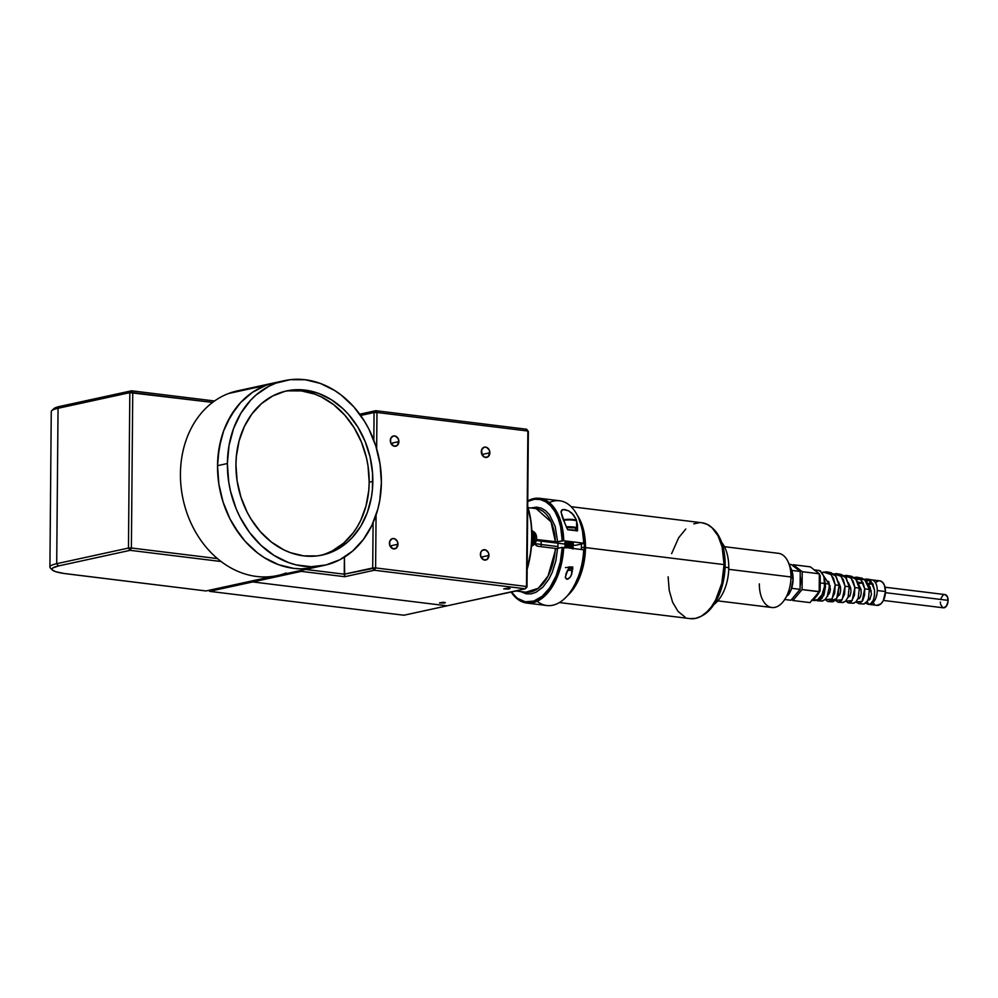 <?xml version="1.0" encoding="UTF-8"?>
<svg xmlns="http://www.w3.org/2000/svg" width="998" height="998" viewBox="0 0 998 998"><rect width="100%" height="100%" fill="white"/><g stroke="black" fill="none" stroke-linecap="round" stroke-linejoin="round"><path stroke-width="1.5" d="M508.281 588.134L510.103 588.521L508.543 589.057L503.728 588.882L508.818 588.146L510.103 588.521L508.543 589.057L503.728 588.882L508.281 588.134M443.449 602.256L445.345 602.63L444.147 603.091L439.519 602.867L443.449 602.256L445.345 602.63L444.147 603.091L439.594 602.967L443.449 602.256M488.958 555.424A5.252 4.229 -102.3 0 1 485.801 560.028A5.252 4.229 -102.3 0 1 480.4 554.377A5.252 4.229 -102.3 0 1 483.568 549.773A5.252 4.229 -102.3 0 1 488.958 555.424L481.011 557.158L488.958 555.424L488.272 552.455L485.564 549.923L482.346 550.297L480.749 552.43L480.712 556.397L483.805 559.878L487.024 559.491L488.958 555.424M489.856 452.793A5.252 4.229 -102.3 0 1 486.7 457.396A5.252 4.229 -102.3 0 1 481.298 451.745A5.252 4.229 -102.3 0 1 484.467 447.141A5.252 4.229 -102.3 0 1 489.856 452.793L481.909 454.527L489.856 452.793L489.157 449.824L486.463 447.291L483.98 447.279L481.647 449.799L481.997 454.714L484.704 457.246L487.922 456.872L489.856 452.793M398.876 441.615A5.252 4.229 -102.3 0 1 395.719 446.218A5.252 4.229 -102.3 0 1 390.318 440.567A5.252 4.229 -102.3 0 1 393.486 435.964A5.252 4.229 -102.3 0 1 398.876 441.615L390.929 443.349L398.876 441.615L398.177 438.646L395.482 436.114L393 436.101L390.667 438.621L390.63 442.588L393.723 446.069L396.942 445.682L398.876 441.615M397.977 544.247A5.252 4.229 -102.3 0 1 394.821 548.85A5.252 4.229 -102.3 0 1 389.42 543.186A5.252 4.229 -102.3 0 1 392.588 538.583A5.252 4.229 -102.3 0 1 397.977 544.247L390.031 545.968L397.977 544.247L397.279 541.278L394.584 538.733L392.102 538.733L389.769 541.253L389.731 545.22L392.825 548.7L396.044 548.314L397.977 544.247M376.97 412.486L527.867 431.024L526.507 586.475L375.61 567.924L376.071 514.98L375.61 567.924L344.248 574.187L305.563 569.434L344.248 574.187L344.397 557.146L344.722 576.707L374.387 570.245L525.285 588.783L447.092 605.823L525.285 588.783L527.006 586.949L527.867 431.024L376.97 412.486L376.645 448.688L376.97 412.486L375.784 410.689L374.063 412.536L360.652 415.455L374.063 412.536L373.826 440.28L374.063 412.536L376.97 412.486L375.784 410.689L374.063 412.536L376.97 412.486M301.259 571.367L301.858 570.232L301.259 571.367L344.722 576.707L344.248 574.187L372.703 567.987L373.102 522.678L372.703 567.987L374.387 570.245L375.61 567.924L374.387 570.245L372.703 567.987L375.61 567.924L526.507 586.475L525.285 588.783L526.507 586.475L527.006 586.949L528.354 431.498L526.682 429.24L528.354 431.498L526.682 429.24L375.784 410.689L526.682 429.24L528.354 431.498L527.006 586.949L525.285 588.783L374.387 570.245L344.722 576.707L301.259 571.367L252.731 581.934L447.092 605.823L403.928 615.23L209.555 591.34L252.731 581.934L447.092 605.823L252.731 581.934L301.259 571.367L300.623 570.507L301.259 571.367M359.742 414.195L375.784 410.689L359.742 414.195M251.983 580.936L252.731 581.934L251.983 580.936L252.731 581.934L209.555 591.34L208.819 590.342L209.555 591.34L403.928 615.23L447.092 605.823M52.432 570.058L50.387 568.024A36.739 5.913 -179.5 0 1 56.699 563.695L58.046 408.282A36.739 5.913 -179.5 0 0 51.26 411.65L49.9 567.051A36.739 5.913 0.5 0 1 56.699 563.695L58.046 408.282L59.78 406.423A34.643 5.576 -179.5 0 0 53.842 408.693L51.759 410.689A36.739 5.913 0.5 0 1 58.046 408.282L129.815 392.651L131.549 390.792L59.78 406.423L58.046 408.282L129.815 392.651L212.586 402.406L132.746 392.601L131.549 390.792L129.815 392.651L128.468 548.052L56.699 563.695L128.468 548.052L130.152 550.335L221.107 561.512L130.152 550.335L58.383 565.978L56.699 563.695L58.383 565.978L52.857 567.912L51.996 568.985L52.47 570.083L55.614 571.667L63.884 573.451L206.012 590.953L273.215 576.308L206.012 590.953L66.554 573.813A34.643 5.576 0.5 0 1 52.432 570.058A34.643 5.576 0.5 0 1 58.383 565.978L130.152 550.335L131.387 548.002L128.468 548.052L130.152 550.335L131.387 548.002L132.746 392.601L129.815 392.651L128.468 548.052L131.387 548.002L132.746 392.601L131.549 390.792L214.533 400.984L131.549 390.792L59.78 406.423L55.164 407.845L53.393 409.442M131.387 548.002L217.439 558.581L131.387 548.002M286.177 572.977A94.473 76.073 -102.3 0 1 185.99 510.19A94.473 76.073 -102.3 0 1 228.692 393.462L265.792 385.378L228.692 393.462A94.473 76.073 77.7 0 0 184.418 504.838A94.473 76.073 77.7 0 0 277.544 575.534L314.644 567.45A94.473 76.073 -102.3 0 1 221.519 496.755A94.473 76.073 -102.3 0 1 265.792 385.378A94.473 76.073 -102.3 0 1 274.425 382.82A94.473 76.073 77.7 0 0 217.539 465.679L219.161 447.703L223.689 430.749L226.995 422.865L235.503 408.693L240.643 402.531L252.407 392.364L265.792 385.378L274.487 382.808L265.817 385.365L252.432 392.351L240.668 402.518L230.962 415.467L223.702 430.712L221.082 439.008L217.988 456.585L217.539 465.679L227.382 463.521A94.473 76.073 -102.3 0 1 284.28 380.675A94.473 76.073 -102.3 0 1 381.386 482.458A94.473 76.073 -102.3 0 1 324.5 565.305A94.473 76.073 -102.3 0 1 227.382 463.521L217.539 465.679L218.849 484.042L220.608 493.149L223.078 502.081L230.064 519.072L239.508 534.379L245.059 541.215L234.518 527.006L230.076 519.11L223.09 502.106L218.861 484.08L217.539 465.704A94.473 76.073 77.7 0 0 314.644 567.45L324.5 565.305M284.28 380.675L237.324 390.904A94.473 76.073 77.7 0 0 228.692 393.462M314.707 567.438L301.309 568.86L293.749 568.386L278.741 564.756L264.345 557.682L257.546 552.929L245.084 541.24L257.521 552.904L264.32 557.657L278.716 564.743L293.724 568.373L301.271 568.86L314.707 567.438M320.433 555.412A83.982 67.627 77.7 0 0 369.185 482.196L372.828 481.398A83.982 67.627 -102.3 0 1 322.267 555.05A83.982 67.627 -102.3 0 1 235.94 464.581A83.982 67.627 -102.3 0 1 286.513 390.929A83.982 67.627 -102.3 0 1 372.828 481.398L369.185 482.196L368.012 465.866L366.453 457.77L361.451 442.126L354.115 427.705L344.722 415.056L333.644 404.652L321.306 396.917L314.807 394.135L301.471 390.904L288.098 390.854M326.271 553.578L332.371 550.846L343.599 543.186L353.192 532.87L357.247 526.819L360.765 520.27L366.029 505.899L368.786 490.28L369.185 482.196A83.982 67.627 77.7 0 0 284.692 391.366M381.386 482.458L379.751 500.46L377.843 509.117L371.917 525.285L363.397 539.456L352.606 551.071L339.969 559.678L325.959 564.968L311.127 566.714L296.032 564.856L288.572 562.598L274.163 555.512L260.927 545.257L249.363 532.233L239.907 516.927L236.089 508.593L230.463 491.004L228.704 481.897L227.382 463.521L229.029 445.52L233.557 428.566L240.817 413.322L250.51 400.36L256.162 394.909L268.811 386.301L275.673 383.22L290.168 379.689L305.201 379.751L320.208 383.382L334.604 390.468L341.403 395.22L353.866 406.91L364.432 421.156L368.861 429.053L375.834 446.044L380.063 464.082L381.386 482.458M235.94 464.581L237.112 480.911L240.88 496.942L247.08 512.049L251.022 519.072L260.403 531.722L271.481 542.126L283.831 549.861L290.331 552.643L303.666 555.874L317.027 555.923L323.564 554.751L336.014 550.048L347.254 542.401L352.269 537.548L360.902 526.033L367.351 512.473L371.381 497.403L372.429 489.482L372.578 473.239L370.096 456.984L365.093 441.341L357.758 426.907L348.364 414.257L343.013 408.743L331.249 399.637L318.449 393.337L305.114 390.106L291.74 390.056L285.216 391.228L272.766 395.932L261.526 403.579L251.933 413.908L244.36 426.495L239.096 440.879L236.339 456.498L235.94 464.581M572.328 570.432L571.654 574.399L571.704 569.945L571.654 574.399L569.87 577.605L566.777 579.289L565.417 577.805L566.016 573.7L567.862 569.883L569.983 567.5L570.906 567.251L572.054 568.523L571.642 567.7M549.287 502.555A52.769 30.115 97 0 1 578.615 518.049A52.769 30.115 97 0 1 583.755 543.211L584.005 543.448A51.696 29.503 -83 0 0 578.965 518.86A51.696 29.503 -83 0 0 578.79 518.461M535.015 542.6L535.751 545.033L537.623 546.243L555.898 548.463L548.064 576.008L538.259 588.284L525.909 592.213A42.103 24.027 -83 0 0 555.337 548.413L537.623 546.243L536.138 545.494L535.053 543.249M564.918 523.414L560.988 511.824L561.837 509.953L564.544 509.491L568.423 510.751L571.929 513.172L576.17 519.359L577.48 524.96L577.53 530.824L567.613 529.614L562.473 517.675L560.988 511.824L562.959 509.504L568.423 510.751L573.326 514.606L576.17 519.359L577.48 524.96L577.53 530.824L567.613 529.614L564.918 523.414M578.615 518.049L582.345 529.489L583.755 543.211A52.769 30.115 -83 0 0 559.653 500.771L539.656 498.314A52.769 30.115 97 0 1 563.758 540.754L583.755 543.211L563.758 540.754L557.62 541.789L555.212 526.507L549.486 514.719L545.619 510.689L541.265 508.132L536.587 507.121L530.849 507.982M557.62 541.789L562.273 540.779A51.696 29.503 97 0 0 527.755 501.383L534.703 499.25L540.367 499.574L545.744 501.769L550.622 505.774L554.813 511.438L558.194 518.536L560.614 526.819L562.273 540.779L563.758 540.754A52.769 30.115 -83 0 0 527.755 500.884A52.769 30.115 97 0 1 539.656 498.314M569.633 592.999A51.696 29.503 -83 0 0 569.908 592.65A51.696 29.503 -83 0 0 583.942 550.035L582.944 559.903L579.464 574.137L573.887 586.649L569.222 593.511M584.005 543.448L575.322 545.345L584.005 543.448M520.582 591.552L526.22 593.835L531.011 593.897L535.851 592.363L542.812 587.236L548.925 579.102L552.268 572.328L555.886 560.776L557.57 548.376L562.211 547.366L560.302 562.099L556.086 575.883L549.898 587.585L542.276 596.218L533.818 601.083L525.247 601.782L517.263 598.239L511.375 592.039A51.696 29.503 97 0 0 542.85 595.731A51.696 29.503 97 0 0 562.211 547.366L557.57 548.376M557.171 541.864L555.387 541.839L551.071 521.867L536.188 508.631A42.103 24.027 -83 0 1 555.387 541.839L537.685 539.656L557.171 541.864M555.898 548.463L557.109 548.438L555.898 548.463M518.024 590.591A70.097 40.007 -83 0 0 518.162 590.342A70.097 40.007 97 0 1 518.024 590.591L462.573 602.455L518.024 590.591M527.169 568.361A70.097 40.007 -83 0 0 527.705 506.809A70.097 40.007 97 0 1 527.169 568.361M527.156 569.259A69.037 39.396 -83 0 0 527.705 506.497L531.111 522.378L531.934 536.25L531.023 550.534L527.156 569.259M537.149 539.656L536.437 539.93L537.149 539.656M536.188 540.03L537.685 539.656M536.3 540.542L565.666 544.159M573.226 544.284L571.854 544.92L575.322 545.345M565.679 543.486L564.793 542.65L569.247 542.238L573.526 542.762L572.353 543.573M535.789 540.38L536.65 539.781M526.782 603.066L546.779 605.524A52.769 30.115 -83 0 0 583.693 549.786L563.708 547.328A52.769 30.115 97 0 1 526.782 603.066A52.769 30.115 97 0 1 511.188 592.076A52.769 30.115 -83 0 0 543.536 597.116A52.769 30.115 -83 0 0 563.708 547.328L583.693 549.786A52.769 30.115 97 0 1 569.359 593.361A52.769 30.115 97 0 1 537.149 601.27M572.291 571.43L570.918 576.071L568.448 578.84L566.777 579.289L565.342 576.931M565.342 577.031L567.862 569.883L569.983 567.5L571.318 567.4M568.872 529.763A7.348 1.185 0.5 0 1 576.258 530.674M576.557 531.011L576.582 528.74A7.348 1.185 -179.5 0 0 566.727 527.543M566.527 527.543L574.361 527.867L576.407 528.466L575.509 529.339M567.862 529.776L576.382 530.749M563.271 519.896L569.496 519.322L575.821 520.257A6.612 1.06 -179.5 0 0 570.794 519.359A6.612 1.06 -179.5 0 0 563.92 519.721L563.92 519.721A6.612 1.06 -179.5 0 0 563.371 519.858M575.759 528.903L576.482 528.204A7.348 1.185 -179.5 0 0 573.813 527.056A7.348 1.185 -179.5 0 0 566.427 526.832A7.348 1.185 0.5 0 1 576.582 528.004L576.644 521.168A7.348 1.185 -179.5 0 0 571.742 520.008A7.348 1.185 -179.5 0 0 563.571 520.32A7.348 1.185 0.5 0 1 571.168 519.983A7.348 1.185 0.5 0 1 576.545 520.981L575.921 520.469M566.689 542.463L565.567 542.163M568.997 542.762L568.161 542.687M572.54 542.762L569.833 542.812M566.689 542.251L568.174 542.475M565.554 543.823L566.664 544.122L564.955 543.448L565.691 542.55L564.905 543.062M568.136 545.993L565.167 545.295L565.666 544.409C571.093 543.735 573.376 543.735 572.528 544.421L569.821 544.471M565.18 543.436L568.149 544.135M573.201 544.085L567.588 543.823L564.893 544.958M566.652 545.781L565.542 545.482M568.124 547.653L565.155 546.954L565.654 546.068C571.081 545.395 573.363 545.395 572.503 546.081L569.808 546.131M565.542 545.27L568.136 545.794M573.176 545.744L567.575 545.482L565.155 546.742M573.214 547.453L565.641 547.727C571.068 547.054 573.351 547.054 572.49 547.74L569.796 547.79M565.529 546.929L568.124 547.453M573.164 547.403L564.968 547.865M566.889 542.263L570.058 542.213M565.217 545.332L566.265 545.918L564.905 544.871L567.588 544.035L573.189 544.297M565.205 546.991L566.253 547.578L564.893 546.53L567.575 545.694L573.176 545.956M569.01 567.114L572.827 567.263M572.827 567.051L569.01 566.901M567.962 569.721L571.405 570.207L567.513 570.457M569.184 568.386L568.423 568.423L569.184 568.386M570.656 568.386L569.933 568.373L570.656 568.386M571.318 568.423L572.353 568.548L571.318 568.423M571.405 569.933L572.914 568.872M565.467 567.625C570.893 566.939 573.176 566.939 572.316 567.637M565.978 547.278L571.842 546.58M566.003 543.972L571.866 543.261M566.278 544.259L564.93 543.211L569.347 542.238M566.29 542.6L569.322 543.236M568.311 544.783L569.309 544.896M572.166 544.846L567.8 544.846L566.041 545.756M568.299 546.442L569.297 546.555M571.829 548.239L569.209 548.014M571.792 567.937L569.471 567.874M567.375 570.432L571.38 570.232L567.949 569.721M569.247 568.099L571.916 568.174M570.482 548.164L573.189 548.9M565.966 547.428L570.881 546.517L573.201 547.241M568.286 546.642L567.613 546.53M565.978 545.769L570.893 544.858L573.226 545.582M568.311 544.995L567.625 544.883M565.991 544.11L570.906 543.199L573.239 543.922M568.324 543.336L567.637 543.224M566.515 542.338L564.93 543.012L566.802 543.935M572.528 544.222C573.376 543.536 571.093 543.523 565.666 544.209L564.918 544.858M566.053 545.432L566.789 545.594M572.503 545.881C573.363 545.182 571.081 545.182 565.654 545.869L564.905 546.517M566.028 547.091L566.777 547.253M572.49 547.528C573.351 546.842 571.068 546.842 565.641 547.515L565.542 547.553M531.647 544.035L533.356 536.999L531.809 530.749A9.444 5.389 -83 0 1 531.647 544.035M531.709 540.504L531.772 533.369M531.909 534.005A9.444 5.389 97 0 1 531.859 539.818M531.61 544.496A7.348 4.192 -83 0 0 532.608 532.346M791.314 569.172L788.295 562.261A27.295 15.581 97 0 1 790.977 576.981L793.098 579.015A18.263 10.429 -83 0 0 791.314 569.172L793.098 579.015L790.977 576.981A27.295 15.581 -83 0 0 778.49 553.329L724.436 546.692M728.727 569.322L790.977 576.981L728.727 569.322M800.097 586.076L800.72 580.948A13.223 7.547 -83 0 0 800.209 576.17M822.926 600.933L821.579 601.058L824.947 599.698L827.28 596.268L829.213 587.024L829.089 584.092L825.371 583.593L824.011 577.568A15.22 8.683 -83 0 0 817.761 570.32L814.031 569.858L817.998 572.64L820.156 575.759A15.22 8.683 97 0 1 820.206 575.908L820.269 582.957L824.722 583.506A15.22 8.683 -83 0 0 824.011 577.568L825.496 586.562L823.974 594.796L820.418 599.96L817.649 600.796L815.853 600.01M868.821 604.351L868.834 604.351A12.338 7.036 -83 0 0 877.279 590.529A12.338 7.036 -83 0 0 871.84 579.875A12.338 7.036 -83 0 0 871.79 579.875A12.338 7.036 97 0 1 877.279 590.529L885.488 591.54A12.338 7.036 -83 0 0 879.849 580.861L882.407 582.108L884.34 585.04L885.488 591.54L877.279 590.529A12.338 7.036 97 0 1 868.759 604.351C872.813 603.615 874.735 598.887 874.535 590.167L874.498 595.594L873.25 600.285L870.568 603.852L868.759 604.351L868.16 603.491L868.759 604.351A12.338 7.036 97 0 1 868.622 604.339A12.338 7.036 97 0 1 865.965 602.979M863.058 579.501L866.975 579.015L870.53 580.936L872.951 584.379L874.535 590.167L870.967 581.385L864.143 579.127M857.694 584.603L858.33 583.618M869.819 579.863L865.952 581.659M852.853 577.742L856.471 577.168L859.839 578.591L863.07 582.82L864.705 588.857L869.37 589.481L866.613 581.609L862.06 578.179M856.471 577.168L857.344 577.343M859.403 578.042L855.885 579.564M842.649 575.996L846.391 575.384L849.872 576.856L853.215 581.273L854.874 587.535L859.303 588.134L856.471 579.938L851.768 576.357M849.024 576.22L845.381 577.805M832.457 574.237L836.312 573.601L839.904 575.122L843.335 579.701L845.044 586.225L849.223 586.787L846.329 578.254L841.476 574.536M836.312 573.601L837.247 573.788M838.744 574.386L845.68 577.393L849.223 586.787L845.044 586.225L844.533 594.297L841.214 600.921L838.07 602.206L835.338 600.222M822.252 572.478L826.232 571.817L829.937 573.401L833.48 578.154L835.214 584.915L839.156 585.439L836.199 576.582L831.172 572.715M828.565 572.528L835.588 575.771L839.156 585.439L835.214 584.915L834.652 593.286L831.159 600.16L827.866 601.495L824.984 599.436M869.969 604.164L867.561 604.052L865.441 602.405M856.459 602.405L856.035 601.806L862.135 601.47L864.705 588.857L864.542 595.132L862.846 600.347L859.64 603.516L856.459 602.405M859.64 603.516L858.492 603.628M864.505 603.865L863.407 603.977L866.152 602.792L868.422 598.912L869.37 589.481L864.705 588.857L861.012 579.676L853.951 577.368M854.113 603.129L852.953 603.241L855.847 602.019L858.255 597.977L859.303 588.134L854.874 587.535L854.425 595.307L851.269 601.682L848.288 602.917L845.68 601.021M849.485 602.804L848.288 602.917M839.33 602.093L838.07 602.206M843.722 602.393L842.499 602.518L845.543 601.245L848.088 597.041L849.223 586.787M829.188 601.37L827.866 601.495M833.318 601.669L832.033 601.794L835.239 600.472L837.921 596.093L839.156 585.439L836.686 598.65L830.199 600.908M827.704 594.87L827.878 596.018M819.034 600.659L817.649 600.796M869.62 599.723L868.185 599.536L869.62 599.723M829.188 585.751L830.236 585.876L829.188 585.751M839.268 586.986L840.503 587.136L839.268 586.986M849.335 588.221L850.77 588.396L849.335 588.221M859.403 589.456L861.037 589.656L859.403 589.456M869.483 590.691L871.304 590.916L869.483 590.691M885.451 592.662L948.1 600.359A6.662 3.805 -83 0 0 945.056 594.583L947.476 596.841L948.013 601.657L946.341 606.198L943.434 607.819A6.662 3.805 -83 0 0 948.1 600.359L885.451 592.662M819.196 590.928A2.832 0.761 -161.8 0 1 820.019 590.941C817.125 595.943 814.58 598.962 812.409 600.023A2.832 2.283 77.1 0 0 812.197 599.998M810.077 602.53L819.121 591.764L810.014 602.605L792.899 600.509L810.014 602.605M819.271 573.75L810.388 566.889L819.346 573.8L819.183 591.552L819.346 573.937M814.306 569.92L818.46 573.126M819.333 574.199L820.156 575.759A2.832 1.547 -19.9 0 1 819.321 575.484M942.711 607.595L940.652 604.489M940.44 603.303L940.378 602.044M941.064 598.239L942.811 595.444M943.547 594.908L944.295 594.621M873.213 602.804L874.285 604.089M876.843 605.349L880.985 603.753L883.317 600.609L885.488 591.54A12.338 7.036 -83 0 1 876.843 605.349L868.622 604.339M878.452 580.923L875.708 582.445M867.936 585.24L870.156 583.98L873.188 584.154M871.691 583.83L872.452 583.93M867.886 600.222L869.595 599.748L871.466 594.359L870.069 586.986L868.11 584.391L870.069 586.986L871.466 594.359L869.595 599.748L867.886 600.222M857.818 599.025L859.328 598.488L860.563 596.367L861.199 593.099L860.975 589.307L858.28 583.556L860.975 589.307L861.199 593.099L860.563 596.367L859.328 598.488L857.818 599.025M847.776 597.802L850.296 595.107L850.932 591.839L850.708 588.047L848.425 582.77L850.708 588.047L850.932 591.839L850.296 595.107L847.776 597.802M837.746 596.542L840.029 593.847L840.665 590.579L840.441 586.787L838.557 582.021L840.441 586.787L840.665 590.579L840.029 593.847L837.746 596.542M827.729 595.22L829.762 592.587L830.398 589.319L828.664 581.335L830.398 589.319L829.762 592.587L827.729 595.22M857.694 582.108L863.158 582.994L858.218 583.406M867.25 601.295L868.16 603.491L867.25 601.295M845.718 601.07L852.117 600.671L854.874 587.535L851.082 577.979L843.747 575.596M835.401 600.322L842.137 599.848L845.044 586.225L841.139 576.283L833.555 573.838M825.084 599.561L832.12 599.049L835.214 584.915L831.197 574.586L823.35 572.079M816.289 600.309L822.29 598.014M823.6 595.706L825.371 583.593L829.089 584.092L820.231 570.756M868.647 584.579L870.855 580.711L868.647 584.579M820.281 570.756L818.023 570.357A15.22 8.683 97 0 1 824.011 577.568L824.523 586.475L822.04 594.696L817.499 599.786L812.409 600.048A15.22 8.683 97 0 1 812.297 600.048L811.673 600.122M820.044 570.719L829.089 584.092M848.911 576.245L855.76 579.015L859.303 588.134M856.097 579.426L864.617 579.476L869.37 589.481M866.401 581.323L869.308 579.975M811.973 600.285L814.044 600.534A15.22 8.683 -83 0 0 824.722 583.506L820.269 582.957L820.082 590.766A15.22 8.683 97 0 1 820.019 590.941L817.799 594.621L812.409 600.023M819.321 575.596A2.832 1.522 160.7 0 0 820.206 575.908L820.082 590.766A2.832 0.736 17.7 0 0 819.196 590.754M819.183 591.552L802.068 589.581L802.23 571.692L819.346 573.8L802.23 571.692L793.21 564.731L810.388 566.889M810.326 566.839L793.21 564.731L792.562 565.517L793.21 564.731L802.23 571.692L802.068 589.581L819.121 591.764M791.576 599.486L792.899 600.509L802.068 589.581L792.899 600.509L791.576 599.486M800.122 585.976A13.223 7.547 -83 0 0 800.72 580.948L800.184 576.083M791.801 570.419L800.246 571.455L800.084 589.344L791.614 588.296L800.084 589.344L790.915 600.26L784.827 599.511L790.915 600.26L800.084 589.344L800.246 571.455L791.801 570.419M789.156 564.232L791.227 564.494L800.246 571.455L791.227 564.494L789.156 564.232M717.787 600.871L771.828 607.508A27.295 15.581 -83 0 0 790.977 576.981A27.295 15.581 97 0 1 783.517 601.22A27.295 15.581 97 0 1 767.375 605.711A27.295 15.581 97 0 1 759.353 583.867M788.108 595.245A18.263 10.429 -83 0 0 793.098 579.015L791.227 589.419L783.517 601.22M721.641 542.326A35.691 20.372 97 0 1 728.765 567.675A35.691 20.372 -83 0 0 721.641 542.326M725.097 567.226L728.765 567.675L725.097 567.226M725.147 564.968A47.18 26.921 -83 0 0 712.335 528.017L719.209 536.774L723.226 547.603L725.059 560.427L725.147 564.968L724.086 564.831L725.147 564.968L724.548 574.162L721.729 587.61L716.851 599.623L710.339 609.167L701.507 616.053A47.18 26.921 -83 0 0 725.147 564.968M585.477 547.578L724.086 564.606A48.291 27.557 -83 0 0 701.993 522.777L707.195 524.349L711.998 527.692L717.999 535.764L722.115 546.842L724.086 564.606L585.477 547.578L583.506 529.801L580.998 522.129L577.231 515.155A48.291 27.557 97 0 1 585.477 547.578A48.291 27.557 97 0 1 567.326 595.818L574.935 586.649L580.537 575.085L584.154 561.674L585.477 547.578M581.372 544.022A47.18 26.921 97 0 1 581.41 547.303L584.84 547.715A47.18 26.921 -83 0 0 580.761 523.588M572.777 588.496A47.18 26.921 -83 0 0 584.84 547.715L581.41 547.303A47.18 26.921 97 0 1 581.36 549.499M580.462 522.852L584.391 538.745L584.229 556.921L580 574.586L572.353 589.082M690.217 618.635A48.291 27.557 -83 0 0 724.086 564.606L721.791 583.319L715.591 600.097L711.3 606.946L706.434 612.398L701.157 616.265L695.693 618.361L690.242 618.635L559.379 602.555M685.015 617.063L678.041 611.412L672.615 602.256L669.209 590.379L668.124 576.807M671.629 553.616L678.677 537.735L685.788 529.015M693.772 523.875L699.261 522.678M714.007 604.426A35.691 20.372 -83 0 0 728.765 567.675A35.691 20.372 97 0 1 714.007 604.426M541.091 546.667A36.739 20.97 -83 0 0 541.141 544.409L535.14 543.673L541.141 544.409A36.739 20.97 -83 0 0 541.091 541.128M557.919 548.301A36.215 20.671 -83 0 0 557.957 546.58L541.141 544.509L557.957 546.58A36.215 20.671 -83 0 0 557.882 543.199M531.597 530.761L533.656 533.206L534.392 537.411L533.568 541.964L531.472 545.307M531.946 530.961A7.984 4.553 97 0 1 534.392 537.66A7.984 4.553 97 0 1 531.56 545.232M531.51 545.856A7.984 4.553 -83 0 0 535.015 537.648A7.984 4.553 -83 0 0 531.809 530.674A7.984 4.553 97 0 1 535.028 537.373A7.984 4.553 97 0 1 531.822 545.632M525.909 592.213L516.116 591.003M528.054 507.633L536.188 508.631M569.359 593.361L569.908 592.65M573.201 547.59L572.141 548.164M573.214 545.931L572.153 546.505M573.239 542.625L572.178 543.199M566.253 547.129L565.192 547.702M566.265 545.482L565.205 546.043M566.278 543.823L565.217 544.397M566.303 542.163L565.242 542.737M871.84 579.875L866.888 579.002M856.82 577.218L861.536 578.054M846.741 575.447L851.232 576.233M836.673 573.663L840.915 574.411M826.606 571.879L830.598 572.59M858.617 603.64L863.52 603.99M848.412 602.929L853.078 603.254M838.208 602.218L842.624 602.53M828.016 601.52L832.182 601.806M817.811 600.808L821.728 601.083M871.628 579.85L879.849 580.861M885.039 587.211L945.056 594.583M828.253 593.66L829.213 593.785M838.32 594.895L839.48 595.045M848.387 596.13L849.747 596.305M858.455 597.378L860.014 597.565M868.522 598.613L870.281 598.825M883.405 600.434L943.422 607.819M867.624 583.319L872.003 583.867M571.155 506.697L701.993 522.777M531.161 546.33C534.254 545.195 536.051 542.837 536.537 539.282C536.961 534.791 535.252 531.884 531.41 530.587"/></g></svg>
